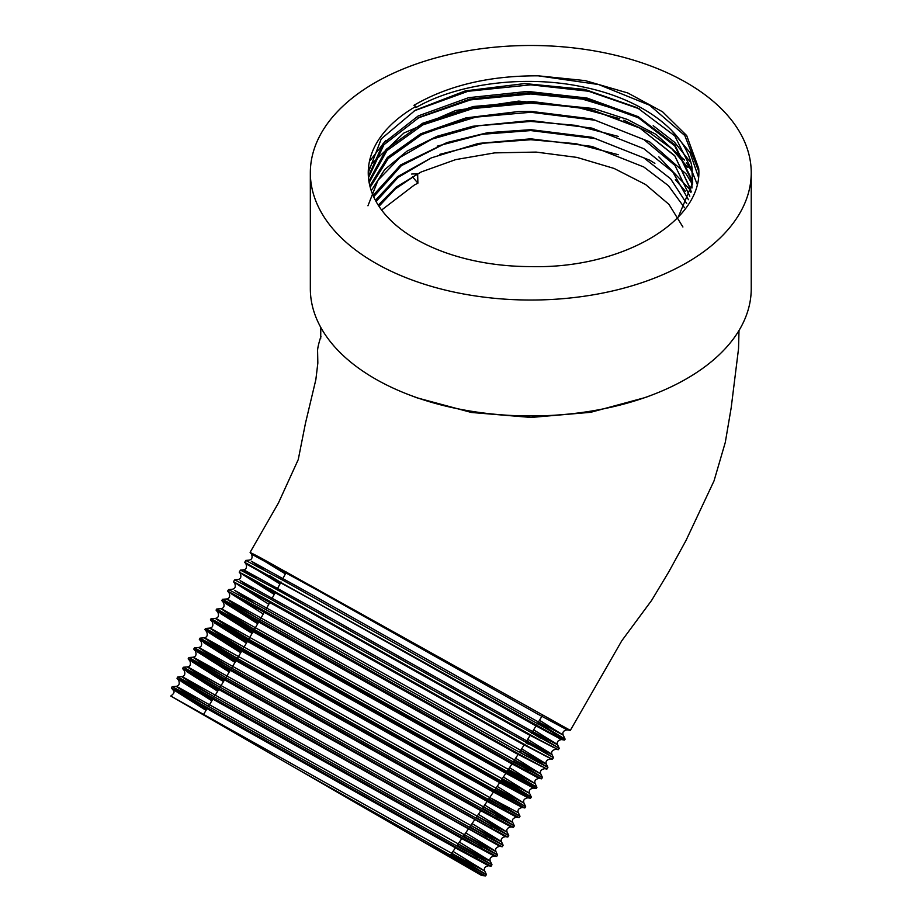 <?xml version="1.0" encoding="UTF-8"?>
<svg xmlns="http://www.w3.org/2000/svg" width="922" height="922" viewBox="0 0 922 922"><rect width="100%" height="100%" fill="white"/><g stroke="black" fill="none" stroke-linecap="round" stroke-linejoin="round"><path stroke-width="1.38" d="M310.334 172.76L310.334 288.69A220.45 127.271 0 0 0 374.908 378.688A220.45 127.271 0 0 0 409.483 394.962A220.45 127.271 0 0 0 652.096 394.962A220.45 127.271 0 0 0 751.234 288.69L751.234 172.76A220.45 127.271 0 0 0 686.671 82.761A220.45 127.271 0 0 0 446.421 55.17A220.45 127.271 0 0 0 310.334 172.76A220.45 127.271 0 0 0 374.908 262.758A220.45 127.271 0 0 0 615.147 290.349A220.45 127.271 0 0 0 751.234 172.76M409.483 394.962L416.951 397.808L471.407 412.468L530.968 417.447L590.691 412.307L645.596 397.44L652.096 394.962M448.438 856.342L203.336 714.827L448.438 856.342M550.618 733.013L564.483 740.066L565.128 739.179L283.273 580.457L245.759 560.426L244.733 562.351L550.618 733.013M556.462 734.65L537.699 723.194M285.382 573.922L250.127 552.405L259.889 557.407L570.338 730.374L621.797 640.755L651.635 600.383L668.796 571.847L685.968 540.569L714.031 480.881L725.291 442.399L731.169 407.881L738.534 348.712L739.006 330.491M279.862 568.401L279.02 568.551L285.993 572.769M538.091 722.56L565.128 739.156L563.204 735.099L539.485 720.278M453.013 851.363L484.742 871.002L455.606 855.489L171.354 696.364L468.007 867.637L418.519 839.055L485.594 875.9L486.413 874.575L454.834 857.679L295.743 768.176L170.766 696.029M472.894 867.683L450.927 854.417M206.482 709.64L171.434 688.043L179.352 691.926L459.871 849.369L491.115 866.184L491.979 864.778L460.654 848.067L203.877 703.751L172.184 686.671L171.4 687.973M184.688 694.796L207.266 708.361M451.757 853.196L486.413 874.575M477.17 857.206L457.266 845.186M212.302 700.075L177.036 678.327L184.976 682.222L465.622 839.758L496.658 856.457L497.546 855.005L466.417 838.432L209.282 693.966L177.773 676.967L177.001 678.258M190.324 685.092L213.097 698.761M458.165 843.884L491.979 864.778M481.676 846.869L463.593 835.966M218.099 690.497L182.625 668.611L190.577 672.495L471.292 830.088L502.213 846.742L503.135 845.255L472.064 828.74L215.068 684.389L183.351 667.251L182.602 668.531M195.775 675.296L218.917 689.16M464.55 834.583L497.546 854.971L495.944 851.582L493.858 850.061L465.725 832.854M486.597 836.773L469.932 826.723M223.896 680.909L188.215 658.884L196.155 662.757L476.812 820.326L507.815 837.038L508.737 835.539L477.561 818.978L220.542 674.65L188.918 657.547L188.18 658.804M200.961 665.338L224.703 679.56M470.912 825.282L503.135 845.22L501.556 841.878L499.459 840.357L472.076 823.588M492.118 827.022L476.259 817.457M229.682 671.297L193.793 649.134L201.722 653.007L482.171 810.461L513.439 827.334L514.361 825.87L482.863 809.136L225.89 664.831L194.473 647.843L193.758 649.065M205.813 655.208L230.477 669.971M477.25 815.993L508.737 835.539M498.422 817.722L482.575 808.156M235.444 661.662L199.359 639.384L207.254 643.233L487.323 800.48L519.132 817.641L520.008 816.258L487.957 799.213L231.261 655.046L200.005 638.151L199.325 639.303M210.251 644.835L236.205 660.383M483.543 806.727L514.361 825.87M505.613 808.951L488.867 798.832M241.184 651.992L204.903 629.611L212.763 633.437L492.383 790.431L524.849 807.949L525.667 806.669L492.982 789.255L236.643 645.273L205.514 628.447L204.868 629.53M214.411 634.313L241.898 650.805M489.778 797.472L520.008 816.258M513.254 800.434L495.149 789.474M246.9 642.311L210.47 619.849L218.307 623.675L497.65 780.496L530.553 798.256L531.326 797.057L498.26 779.413L242.325 635.627L211.057 618.743L210.435 619.78M219.01 624.044L247.557 641.193M495.978 788.229L525.667 806.669M520.377 791.595L501.384 780.081M252.559 632.63L216.094 610.157L223.942 614.006L503.424 770.907L536.166 788.552L536.927 787.342L504.138 769.824L248.041 625.923L216.705 609.039L216.059 610.087M224.933 614.536L253.193 631.535M502.133 778.94L531.326 797.057M525.851 781.81L507.549 770.7M258.16 622.961L221.81 600.591L229.739 604.486L510.189 761.918L541.617 778.825L542.436 777.453L511.226 760.765L254.161 616.311L222.548 599.312L221.776 600.522M233.462 606.492L258.851 621.762M508.287 769.57L536.927 787.353M528.168 770.147L513.635 761.342M246.301 600.913L264.51 611.851M514.453 760.074L542.436 777.453M518.544 753.885L546.93 769.063L547.899 767.438L520.146 752.606L261.099 606.999L228.61 589.561L227.619 591.106L258.921 607.875L518.544 753.885M526.808 756.317L519.651 751.995M261.375 596.626L270.123 601.893M520.607 750.508L547.899 767.438M528.548 746.716L552.405 759.336L553.465 757.654L268.751 598.078L234.707 579.811L233.496 581.724L265.974 599.173L528.548 746.716M528.41 744.204L525.655 742.544M274.572 593.883L239.271 572.239L248.122 576.699L539.658 739.986L558.306 749.678L559.262 748.33L276.104 589.181L240.481 570.096L239.236 572.182M270.238 588.847L275.574 592.062M526.6 741.058L553.465 757.654M540.592 738.303L531.694 732.909M280 583.949L244.733 562.351M269.95 575.835L280.83 582.427M532.386 731.803L559.251 748.307L557.603 744.803L555.505 743.282L533.608 729.821M418.507 839.055L295.743 768.176M256.742 609.165L227.619 591.106M258.944 597.56L233.496 581.724M690.947 192.398L690.532 188.964L674.72 155.668L639.476 127.812L589.642 108.888L531.717 101.478L473.343 106.491L422.564 123.283L386.18 149.352L368.904 181.161M369.1 182.602L386.986 150.563L423.717 124.297L474.45 107.378L532.766 102.135L590.38 109.361L639.891 128.112L674.846 155.979L690.497 189.344L690.889 192.594M692.03 187.489L691.316 178.58L674.766 144.731L638.243 116.679L586.922 98.02L527.649 91.416L468.607 97.674L418.219 115.93L383.183 143.44L368.374 176.402M368.477 177.681L383.955 144.719L419.36 117.255L469.794 99.103L528.467 92.822L587.349 99.311L638.404 117.797L674.708 145.814L691.223 179.767L691.926 188.076M678.223 217.143L692.687 182.602L692.099 168.196C686.844 132.319 643.279 99.772 585.366 87.463C527.799 74.567 458.995 82.703 415.903 107.609L415.868 106.422A162.537 93.837 0 0 0 368.258 171.699A162.537 93.837 0 0 0 369.1 182.36A162.537 93.837 0 0 0 530.98 266.596A162.537 93.837 0 0 0 531.625 266.596M368.258 172.633L381.259 138.865L415.246 110.237L465.368 90.875L524.699 83.568L584.836 89.422L637.321 107.736L674.812 135.949L691.949 170.19L692.595 183.524M370.206 187.258L388.231 158.503L421.608 134.635L466.682 118.362L518.637 111.527L465.933 117.889L420.674 133.828L387.413 157.397L369.86 185.933M485.594 875.9L481.653 875.52L468.007 867.637L483.059 875.474L479.21 872.731M531.625 266.608C622.465 268.763 703.371 220.854 698.692 168.472L686.706 135.58L662.595 111.816L627.801 92.972L585.182 80.606L538.218 75.823C489.432 75.639 448.011 85.469 413.955 105.304L415.868 106.422M378.988 206.298L395.377 188.895L417.643 173.866L417.897 183.178L414.416 184.965L381.616 210.032M682.914 226.996L668.98 204.396L645.561 184.504L614.098 168.449L576.918 157.397L536.108 152.084L494.665 152.879L455.675 159.61L421.239 171.953L396.126 187.143L378.239 205.157M518.637 111.527L530.784 111.366L591.959 118.961L643.821 139.533L674.996 165.464L689.783 196.236M367.947 205.779L378.02 180.251L400.09 157.351L432.522 138.807L472.802 126.268L530.784 120.517L591.959 128.112L643.821 148.696L672.783 172.011L688.469 199.717M373.664 196.789L401.289 165.718L446.986 142.553L487.588 132.71L530.784 129.668L591.959 137.263L643.821 157.846L670.617 178.787L686.729 203.624M376.084 201.538L398.074 177.439L431.289 157.893L478.334 143.44L530.784 138.819L591.959 146.414L643.821 166.997L668.427 185.679L684.539 207.761M411.685 174.062A1.498 0.864 60 0 1 411.95 173.993L417.343 173.866M417.897 183.178L412.491 176.805M431.289 157.893L397.486 176.69L375.415 200.305M446.986 142.553L400.69 164.9L373.087 195.487M472.802 126.268L437.028 136.295L407.121 151.07L384.751 169.544L371.255 190.704M205.641 704.731L182.879 690.924L176.114 686.348L178.476 687.397L483.001 857.714L490.343 861.298L488.245 859.777L459.375 842.109M211.899 695.418L188.491 681.208L181.715 676.633L184.077 677.693L466.82 836.07L495.944 851.582C494.907 848.816 496.22 847.076 499.874 846.35L502.213 846.742M218.249 686.152L194.093 671.504L187.327 666.929L189.69 667.977L472.421 826.366L501.556 841.878C500.508 839.112 501.822 837.36 505.487 836.634L507.815 837.038M224.726 676.967L199.694 661.8L192.929 657.225L195.291 658.273L478.034 816.662L507.158 832.174L478.391 814.31M231.353 667.874L205.306 652.085L198.53 647.521L200.892 648.569L483.635 806.957L512.759 822.459L484.695 805.021M242.509 649.756L237.357 658.446L210.908 642.38L204.142 637.805L206.505 638.854L270.78 674.351L489.236 797.242L518.36 812.755L519.996 816.212M243.085 648.777L216.509 632.676L209.743 628.101L212.106 629.15L494.849 787.538L523.973 803.05L497.2 786.385M248.779 639.119L222.121 622.961L215.345 618.397L217.707 619.446L500.45 777.834L529.574 793.346L503.389 777.039M259.405 620.794L254.403 629.461L227.722 613.257L220.946 608.681L223.308 609.742L506.051 768.118L535.175 783.631L509.543 767.657M256.328 617.51L233.324 603.553L226.558 598.977L228.921 600.026L511.664 758.414L540.788 773.927L515.64 758.241M254.507 603.345L234.522 590.322L298.797 625.808L539.047 760.638L546.389 764.223L544.303 762.701L521.691 748.802M253.469 589.619L240.123 580.618L304.41 616.103L544.648 750.934L551.99 754.507L549.904 752.986L527.684 739.329M256.5 578.348L246.347 572.032L243.373 569.854L245.736 570.902L310.011 606.399L528.467 729.29L557.603 744.803C556.554 742.037 557.868 740.285 561.533 739.559L557.234 736.54M263.969 569.773L251.337 561.198L315.612 596.695L534.08 719.586L563.204 735.099C562.166 732.333 563.469 730.581 567.134 729.855L562.143 726.398M451.089 855.604L450.397 855.19L455.906 847.157M206.032 710.378L175.457 691.004L459.49 850.13L488.672 865.758L485.041 863.165M211.853 700.801L181.058 681.289L465.091 840.426L494.273 856.054L490.815 853.565M217.673 691.212L186.659 671.585L499.874 846.35M223.47 681.623L192.272 661.881L505.487 836.634M229.244 672.023L197.873 652.165L481.906 811.302L511.088 826.93L507.653 824.452M234.995 662.399L203.474 642.461L487.508 801.598L516.689 817.226L512.989 814.575M240.723 652.764L209.075 632.757L493.109 791.883L522.29 807.511L518.199 804.618M246.428 643.118L214.688 623.042L498.721 782.179L527.903 797.807L523.466 794.695M252.086 633.449L220.289 613.337L504.322 772.475L533.504 788.103L529.09 785.002M257.711 623.745L225.89 603.633L509.924 762.771L539.105 778.387L535.336 775.702M263.277 614.017L231.503 593.929L515.536 753.055L541.963 766.643M268.798 604.256L237.104 584.214L521.137 743.351L548.117 757.296M274.249 594.459L242.705 574.51L526.739 733.647L553.154 747.223M240.481 570.096L243.373 569.854C246.289 569.37 247.142 567.364 245.944 563.838L312.881 600.464L532.351 723.931L561.533 739.559L564.483 740.066M245.805 560.403L248.975 560.15C251.89 559.666 252.743 557.66 251.545 554.122L318.482 590.76L537.952 714.227L567.134 729.855L570.245 730.385M538.218 75.823L598.643 84.536L649.63 105.235L684.804 135.546L698.738 171.342M414.255 110.813L468.03 91.278L530.784 84.824L588.582 91.243L639.661 108.957M671.135 129.898L689.967 152.533L698.415 176.978M370.252 160.428L385.811 140.409M417.885 118.051L470.404 99.91L530.784 93.975L582.381 99.103L629.53 113.406M653.191 125.692L674.535 142.219L689.737 161.281M421.861 125.231L472.963 108.542L530.784 103.126L576.665 107.206L619.711 118.638M623.791 120.194L649.63 132.687L671.723 148.73L687.916 167.47M426.321 132.319L475.74 117.14L530.784 112.277L595.105 120.24L649.63 141.838L685.968 173.762M686.302 174.235L691.65 183.075M691.892 183.536L692.457 184.688M431.381 139.291L478.806 125.738L530.784 121.427L575.858 125.369L618.27 136.41M658.838 156.878L690.636 190.324M690.739 190.52L691.212 191.373M437.155 146.172L482.194 134.301L530.784 130.578L595.105 138.542L649.63 160.151L654.885 163.378M675.365 179.64L685.38 191.234M439.725 154.366L483.681 143.21L530.784 139.729L575.858 143.682L618.27 154.712M286.385 572.02L282.201 579.857M281.06 582.001L276.911 589.631M275.678 591.866L271.425 599.554M270.296 601.582L265.79 609.603M264.879 611.194L260.085 619.596M253.838 630.429L248.733 639.188M248.202 640.087L243.051 648.834M236.77 659.426L231.629 668.035M231.007 669.072L225.878 677.612M225.222 678.707L220.104 687.19M219.424 688.319L214.307 696.755M213.604 697.931L208.499 706.321M207.773 707.52L203.324 714.827M250.104 552.359L278.421 503.032L298.255 459.571L305.447 423.325L315.854 379.622L317.836 363.118L317.606 351.547C317.18 347.629 320.764 336.83 320.948 336.472M320.706 338.386L320.798 327.425M542.32 715.599L537.238 723.943M536.431 725.257L531.498 733.232M530.438 734.915L525.598 742.636M524.457 744.446L519.489 752.248M518.475 753.839L513.277 761.906M512.448 763.174L507.065 771.449M506.351 772.532L500.865 780.865M500.173 781.914L494.665 790.189M493.927 791.295L488.441 799.478M487.646 800.653L482.171 808.755M481.33 810L475.856 818.033M474.991 819.312L469.517 827.322M468.641 828.601L463.144 836.611M461.795 838.594L456.77 845.912M491.115 866.184L488.672 865.758C485.007 866.484 483.693 868.236 484.742 871.002L486.413 874.54M177.036 678.327L178.684 680.321C179.894 683.859 179.029 685.864 176.114 686.348L172.184 686.671M496.658 856.457L494.273 856.054C490.608 856.78 489.305 858.532 490.343 861.298L491.979 864.744M182.625 668.611L184.296 670.617C185.495 674.143 184.631 676.16 181.715 676.633L177.773 676.967M188.215 658.884L189.897 660.913C191.096 664.439 190.243 666.445 187.327 666.929L183.351 667.251M193.793 649.134L195.499 651.197C196.697 654.735 195.844 656.741 192.929 657.225L188.918 657.547M513.439 827.334L511.088 826.93C507.423 827.656 506.12 829.408 507.158 832.174L508.737 835.505M199.359 639.384L201.111 641.493C202.31 645.02 201.445 647.037 198.53 647.521L194.473 647.843M519.132 817.641L516.689 817.226C513.035 817.952 511.722 819.693 512.759 822.459L514.349 825.824M204.903 629.611L206.712 631.789C207.911 635.316 207.058 637.321 204.142 637.805L200.005 638.151M210.47 619.849L212.314 622.073C213.512 625.612 212.659 627.617 209.743 628.101L205.514 628.447M530.553 798.256L527.903 797.807C524.238 798.533 522.935 800.284 523.973 803.05L525.667 806.635M216.094 610.157L217.915 612.369C219.125 615.908 218.26 617.913 215.345 618.397L211.057 618.743M536.166 788.552L533.504 788.103C529.839 788.829 528.537 790.569 529.574 793.346L531.314 797.023M221.81 600.591L223.527 602.665C224.726 606.192 223.873 608.197 220.946 608.681L216.705 609.039M541.617 778.825L539.105 778.387C535.452 779.125 534.138 780.865 535.175 783.631L536.915 787.307M227.642 591.163L229.129 592.95C230.327 596.488 229.474 598.493 226.558 598.977L222.548 599.312M546.93 769.063L544.718 768.683C541.053 769.409 539.739 771.161 540.788 773.927L542.436 777.419M233.52 581.782L234.73 583.246C235.94 586.784 235.075 588.789 232.16 589.273L228.61 589.561M552.405 759.336L550.319 758.979C546.654 759.705 545.351 761.457 546.389 764.223L547.899 767.404M239.259 572.239L240.342 573.542C241.541 577.068 240.677 579.085 237.761 579.558L234.707 579.811M558.306 749.678L555.92 749.275C552.266 750.001 550.953 751.741 551.99 754.507L553.465 757.619M518.36 812.755C517.323 809.989 518.637 808.237 522.29 807.511L524.849 807.949M171.434 688.043L173.082 690.025C174.95 691.535 174.177 693.528 170.766 696.018M245.944 563.838L244.756 562.397M251.545 554.122L250.127 552.405M697.147 184.204L692.699 173.013M692.238 172.091L686.417 162.618M684.527 160.071L655.922 134.335L627.248 119.387L593.653 108.542L518.694 101.097L455.664 110.49L403.871 133.033L372.511 163.021M370.425 166.421L368.431 170.144"/></g></svg>
